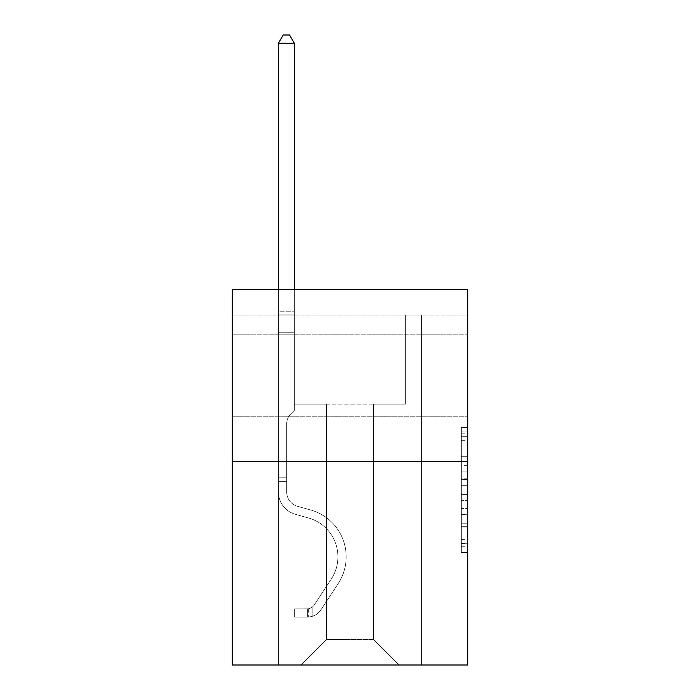 <?xml version="1.0" encoding="UTF-8"?>
<svg xmlns="http://www.w3.org/2000/svg" width="700" height="700" viewBox="0 0 700 700"><rect width="100%" height="100%" fill="white"/><g stroke="black" fill="none" stroke-linecap="round" stroke-linejoin="round"><path stroke-width="0.53" stroke-dasharray="3.5 2.62" d="M461.344 465.684L461.344 485.66L467.705 485.66L467.705 546.245L467.705 433.834L467.705 485.66L461.344 485.66L461.344 431.953L461.344 552.484L461.344 427.586L461.344 543.742L467.705 543.742L461.344 543.742L467.705 543.742L461.344 543.742L461.344 523.758L461.344 552.484L467.705 552.484L467.705 427.586L467.705 543.428L467.705 494.41L461.344 494.41L467.705 494.41L467.705 523.758L467.705 436.328L461.344 436.328L467.705 436.328L467.705 552.484L467.705 433.834L467.705 552.484L461.344 552.484L461.344 427.586L467.705 427.586L467.705 433.834L467.705 427.586L467.705 433.834L467.705 427.586L467.705 431.953L467.705 427.586L461.344 427.586L461.344 436.328L467.705 436.328L461.344 436.328L461.344 465.684L467.705 465.684M467.705 375.515L467.705 334.793L467.705 375.515M232.295 375.515L232.295 334.793L232.295 375.515M467.705 478.17L467.705 471.923L467.705 478.17L461.344 478.17L461.344 453.031L461.344 527.039L461.344 508.463L467.705 508.463L461.344 508.463L461.344 552.484L467.705 552.484L461.344 552.484L467.705 552.484L461.344 552.484L461.344 427.586L467.705 427.586L461.344 427.586L467.705 427.586L461.344 427.586L461.344 478.17L467.705 478.17M467.705 315.07L467.705 289.625L232.295 289.625L467.705 289.625L467.705 665L232.295 665L232.295 461.405L467.705 461.405L232.295 461.405L232.295 289.625L467.705 289.625L467.705 315.07L232.295 315.07L467.705 315.07M398.991 665L421.575 665L421.575 315.07L405.668 315.07L405.668 404.145L373.537 404.145L373.537 639.546L398.991 665L421.575 665L421.575 315.07L405.668 315.07L405.668 404.145L373.537 404.145L373.537 639.546L326.463 639.546L326.463 404.145L326.463 639.546L326.463 404.145L326.463 639.546L326.463 404.145L373.537 404.145L373.537 639.546L398.991 665L421.575 665L421.575 315.07L405.668 315.07L405.668 404.145L373.537 404.145L373.537 639.546L398.991 665L421.575 665L421.575 315.07L405.668 315.07L405.668 404.145L373.537 404.145L373.537 639.546L398.991 665L421.575 665L421.575 315.07L405.668 315.07L405.668 404.145L373.537 404.145L373.537 639.546L398.991 665L421.575 665L421.575 315.07L405.668 315.07L405.668 404.145L373.537 404.145L373.537 639.546L398.991 665L421.575 665L421.575 315.07L405.668 315.07L405.668 404.145L373.537 404.145L373.537 639.546L398.991 665L421.575 665L421.575 315.07L405.668 315.07L405.668 404.145L373.537 404.145L373.537 639.546L398.991 665L421.575 665L421.575 315.07L405.668 315.07L405.668 404.145L373.537 404.145L373.537 639.546L398.991 665L421.575 665L421.575 315.07L405.668 315.07L405.668 404.145L373.537 404.145L373.537 639.546L398.991 665L421.575 665L421.575 315.07L405.668 315.07L405.668 404.145L373.537 404.145L373.537 639.546L398.991 665L421.575 665L421.575 315.07L405.668 315.07L405.668 404.145L373.537 404.145L373.537 639.546L398.991 665L421.575 665L421.575 315.07L405.668 315.07L405.668 404.145L373.537 404.145L373.537 639.546L398.991 665L421.575 665L421.575 315.07L405.668 315.07L405.668 404.145L373.537 404.145L373.537 639.546L398.991 665L421.575 665L421.575 315.07L405.668 315.07L405.668 404.145L373.537 404.145L373.537 639.546L398.991 665L421.575 665L421.575 315.07L405.668 315.07L405.668 404.145L373.537 404.145L373.537 639.546L398.991 665L421.575 665L421.575 315.07L405.668 315.07L405.668 404.145L373.537 404.145L373.537 639.546L398.991 665L421.575 665L421.575 315.07L405.668 315.07L405.668 404.145L373.537 404.145L373.537 639.546L398.991 665L421.575 665L421.575 315.07L405.668 315.07L405.668 404.145L373.537 404.145L373.537 639.546L398.991 665L421.575 665L421.575 315.07L405.668 315.07L405.668 404.145L373.537 404.145L373.537 639.546L398.991 665L421.575 665L421.575 315.07L405.668 315.07L405.668 404.145L373.537 404.145L373.537 639.546L398.991 665L421.575 665L421.575 315.07L405.668 315.07L405.668 404.145L373.537 404.145L373.537 639.546L398.991 665L421.575 665L421.575 315.07L405.668 315.07L405.668 404.145L373.537 404.145L373.537 639.546L398.991 665L421.575 665L421.575 315.07L405.668 315.07L405.668 404.145L373.537 404.145L373.537 639.546L398.991 665L421.575 665L421.575 315.07L405.668 315.07L405.668 404.145L373.537 404.145L373.537 639.546L398.991 665L421.575 665L421.575 315.07L405.668 315.07L405.668 404.145L373.537 404.145L373.537 639.546L398.991 665L421.575 665L421.575 315.07L405.668 315.07L405.668 404.145L373.537 404.145L373.537 639.546L398.991 665L421.575 665L421.575 315.07L405.668 315.07L405.668 404.145L373.537 404.145L373.537 639.546L398.991 665L421.575 665L421.575 315.07L405.668 315.07L405.668 404.145L373.537 404.145L373.537 639.546L398.991 665L421.575 665L421.575 315.07L405.668 315.07L405.668 404.145L373.537 404.145L373.537 639.546L398.991 665L421.575 665L421.575 315.07L405.668 315.07L405.668 404.145L373.537 404.145L373.537 639.546L398.991 665L421.575 665L421.575 315.07L405.668 315.07L405.668 404.145L373.537 404.145L373.537 639.546L398.991 665L421.575 665L421.575 315.07L405.668 315.07L405.668 404.145L373.537 404.145L373.537 639.546L398.991 665L421.575 665L421.575 315.07L405.668 315.07L405.668 404.145L373.537 404.145L373.537 639.546L398.991 665L421.575 665L421.575 315.07L405.668 315.07L405.668 404.145L373.537 404.145L373.537 639.546L398.991 665L421.575 665L421.575 315.07L405.668 315.07L405.668 404.145L373.537 404.145L373.537 639.546L398.991 665L421.575 665L421.575 315.07L405.668 315.07L405.668 404.145L373.537 404.145L373.537 639.546L398.991 665L301.009 665L421.575 665L421.575 315.07L405.668 315.07L405.668 404.145L373.537 404.145L373.537 639.546L398.991 665L373.537 639.546L373.537 404.145L294.332 404.145L294.332 315.07L278.425 315.07L278.425 665L301.009 665L326.463 639.546L326.463 404.145L294.332 404.145L294.332 315.07L278.425 315.07L278.425 665L301.009 665L326.463 639.546L326.463 404.145L294.332 404.145L294.332 315.07L278.425 315.07L278.425 665L301.009 665L326.463 639.546L326.463 404.145L294.332 404.145L294.332 315.07L278.425 315.07L278.425 665L301.009 665L326.463 639.546L326.463 404.145L294.332 404.145L294.332 315.07L278.425 315.07L278.425 665L301.009 665L326.463 639.546L326.463 404.145L294.332 404.145L294.332 315.07L278.425 315.07L278.425 665L301.009 665L326.463 639.546L326.463 404.145L294.332 404.145L294.332 315.07L278.425 315.07L278.425 665L301.009 665L326.463 639.546L326.463 404.145L294.332 404.145L294.332 315.07L278.425 315.07L278.425 665L301.009 665L326.463 639.546L326.463 404.145L294.332 404.145L294.332 315.07L278.425 315.07L278.425 665L301.009 665L326.463 639.546L326.463 404.145L294.332 404.145L294.332 315.07L278.425 315.07L278.425 665L301.009 665L326.463 639.546L326.463 404.145L294.332 404.145L294.332 315.07L278.425 315.07L278.425 665L301.009 665L326.463 639.546L326.463 404.145L294.332 404.145L294.332 315.07L278.425 315.07L278.425 665L301.009 665L326.463 639.546L326.463 404.145L294.332 404.145L294.332 315.07L278.425 315.07L278.425 665L301.009 665L326.463 639.546L326.463 404.145L294.332 404.145L294.332 315.07L278.425 315.07L278.425 665L301.009 665L326.463 639.546L326.463 404.145L294.332 404.145L294.332 315.07L278.425 315.07L278.425 665L301.009 665L326.463 639.546L326.463 404.145L294.332 404.145L294.332 315.07L278.425 315.07L278.425 665L301.009 665L326.463 639.546L326.463 404.145L294.332 404.145L294.332 315.07L278.425 315.07L278.425 665L301.009 665L326.463 639.546L326.463 404.145L294.332 404.145L294.332 315.07L278.425 315.07L278.425 665L301.009 665L326.463 639.546L326.463 404.145L294.332 404.145L294.332 315.07L278.425 315.07L278.425 665L301.009 665L326.463 639.546L326.463 404.145L294.332 404.145L294.332 315.07L278.425 315.07L278.425 665L301.009 665L326.463 639.546L326.463 404.145L294.332 404.145L294.332 315.07L278.425 315.07L278.425 665L301.009 665L326.463 639.546L326.463 404.145L294.332 404.145L294.332 315.07L278.425 315.07L278.425 665L301.009 665L326.463 639.546L326.463 404.145L294.332 404.145L294.332 315.07L278.425 315.07L278.425 665L301.009 665L326.463 639.546L326.463 404.145L294.332 404.145L294.332 315.07L278.425 315.07L278.425 665L301.009 665L326.463 639.546L326.463 404.145L294.332 404.145L294.332 315.07L278.425 315.07L278.425 665L301.009 665L326.463 639.546L326.463 404.145L294.332 404.145L294.332 315.07L278.425 315.07L278.425 665L301.009 665L326.463 639.546L326.463 404.145L294.332 404.145L294.332 315.07L278.425 315.07L278.425 665L301.009 665L326.463 639.546L326.463 404.145L294.332 404.145L294.332 315.07L278.425 315.07L278.425 665L301.009 665L326.463 639.546L326.463 404.145L294.332 404.145L294.332 315.07L278.425 315.07L278.425 665L301.009 665L326.463 639.546L326.463 404.145L294.332 404.145L294.332 315.07L278.425 315.07L278.425 665L301.009 665L326.463 639.546L326.463 404.145L294.332 404.145L294.332 315.07L278.425 315.07L278.425 665L301.009 665L326.463 639.546L326.463 404.145L294.332 404.145L294.332 315.07L278.425 315.07L278.425 665L301.009 665L326.463 639.546L326.463 404.145L294.332 404.145L294.332 315.07L278.425 315.07L278.425 665L301.009 665L326.463 639.546L326.463 404.145L294.332 404.145L294.332 315.07L278.425 315.07L278.425 665L301.009 665L326.463 639.546L326.463 404.145L294.332 404.145L294.332 315.07L278.425 315.07L278.425 665L301.009 665L326.463 639.546L373.537 639.546L398.991 665M278.425 665L301.009 665L326.463 639.546L326.463 404.145L294.332 404.145L294.332 315.07L278.425 315.07L278.425 665L301.009 665L326.463 639.546L301.009 665L326.463 639.546L301.009 665L278.425 665L278.425 315.07L278.425 665M294.332 315.07L278.425 315.07L294.332 315.07L294.332 404.145L294.332 315.07M232.295 315.07L232.295 289.625L232.295 315.07M326.463 404.145L294.332 404.145L326.463 404.145M232.295 461.405L467.705 461.405M461.344 485.66L467.705 485.66L461.344 485.66M461.344 431.953L461.344 427.586L461.344 431.953L467.705 431.953L461.344 431.953M461.344 526.724L461.344 500.649L461.344 526.724L467.705 526.724L461.344 526.724M461.344 500.649L461.344 494.41L467.705 494.41L461.344 494.41L461.344 500.649L467.705 500.649L461.344 500.649M461.344 453.031L461.344 436.328L461.344 453.031L467.705 453.031L461.344 453.031M461.344 427.586L467.705 427.586L461.344 427.586L461.344 433.834L461.344 427.586L467.705 427.586M461.344 552.484L467.705 552.484L461.344 552.484L461.344 546.245L461.344 552.484M286.694 477.82L286.694 481.635L278.425 481.635L278.425 477.82L278.425 491.951L278.425 43.269L278.425 332.754L278.425 43.269L294.332 43.269L294.332 311.762L294.332 43.269L278.425 43.269L283.194 35L289.555 35L283.194 35L278.425 43.269L278.425 332.754L278.425 43.269L294.332 43.269L289.555 35L294.332 43.269L294.332 332.754L278.425 332.754L278.425 43.269L283.194 35L289.555 35L283.194 35L278.425 43.269L278.425 332.754L278.425 43.269L294.332 43.269L278.425 43.269L283.194 35L289.555 35L294.332 43.269L289.555 35L283.194 35L278.425 43.269L278.425 332.754L278.425 43.269L294.332 43.269L294.332 311.762L294.332 43.269L278.425 43.269L283.194 35L289.555 35L294.332 43.269L289.555 35L283.194 35L278.425 43.269L278.425 332.754L278.425 43.269L294.332 43.269L294.332 314.134L294.332 43.269L278.425 43.269L283.194 35L289.555 35L294.332 43.269L289.555 35L283.194 35L278.425 43.269L278.425 332.754L278.425 43.269L294.332 43.269L294.332 410.375L290.745 413.963A13.825 13.825 0 0 0 286.694 423.736A13.825 13.825 0 0 1 290.745 413.963L294.332 410.375L294.332 332.754L278.425 332.754L278.425 43.269L283.194 35L289.555 35L294.332 43.269L278.425 43.269L278.425 491.951A23.223 23.223 0 0 0 295.409 514.325A23.223 23.223 0 0 1 278.425 491.951L278.425 332.754L294.332 332.754L294.332 43.269L289.555 35L283.194 35L278.425 43.269L294.332 43.269L294.332 410.375L290.745 413.963A13.825 13.825 0 0 0 286.694 423.736A13.825 13.825 0 0 1 290.745 413.963L294.332 410.375L294.332 332.754L278.425 332.754L278.425 491.951A23.223 23.223 0 0 0 295.409 514.325A23.223 23.223 0 0 1 278.425 491.951L278.425 332.754L294.332 332.754L294.332 43.269L278.425 43.269L283.194 35L289.555 35L294.332 43.269L289.555 35L283.194 35L278.425 43.269L278.425 311.762L278.425 43.269L294.332 43.269L294.332 410.375L290.745 413.963A13.825 13.825 0 0 0 286.694 423.736A13.825 13.825 0 0 1 290.745 413.963L294.332 410.375L294.332 332.754L278.425 332.754L278.425 491.951A23.223 23.223 0 0 0 295.409 514.325A23.223 23.223 0 0 1 278.425 491.951L278.425 332.754L294.332 332.754L294.332 43.269L278.425 43.269L283.194 35L289.555 35L294.332 43.269L289.555 35L283.194 35L278.425 43.269L278.425 314.134L278.425 43.269L294.332 43.269L294.332 410.375L290.745 413.963A13.825 13.825 0 0 0 286.694 423.736A13.825 13.825 0 0 1 290.745 413.963L294.332 410.375L294.332 332.754L278.425 332.754L278.425 491.951A23.223 23.223 0 0 0 295.409 514.325L308.359 517.93L295.409 514.325A23.223 23.223 0 0 1 278.425 491.951L278.425 332.754L294.332 332.754L294.332 43.269L278.425 43.269L283.194 35L289.555 35L294.332 43.269L289.555 35L283.194 35L278.425 43.269L278.425 332.754L294.332 332.754L294.332 410.375L290.745 413.963A13.825 13.825 0 0 0 286.694 423.736A13.825 13.825 0 0 1 290.745 413.963L294.332 410.375L294.332 314.134L294.332 332.754L278.425 332.754L278.425 491.951A23.223 23.223 0 0 0 295.409 514.325A23.223 23.223 0 0 1 278.425 491.951L278.425 332.754L294.332 332.754L294.332 410.375L290.745 413.963A13.825 13.825 0 0 0 286.694 423.736A13.825 13.825 0 0 1 290.745 413.963L294.332 410.375L294.332 311.762L294.332 332.754L278.425 332.754L278.425 491.951A23.223 23.223 0 0 0 295.409 514.325A23.223 23.223 0 0 1 278.425 491.951L278.425 332.754L294.332 332.754L294.332 410.375L290.745 413.963A13.825 13.825 0 0 0 286.694 423.736A13.825 13.825 0 0 1 290.745 413.963L294.332 410.375L294.332 43.269L294.332 332.754L278.425 332.754L278.425 491.951A23.223 23.223 0 0 0 295.409 514.325L308.359 517.93L295.409 514.325A23.223 23.223 0 0 1 278.425 491.951L278.425 332.754L294.332 332.754L294.332 410.375L290.745 413.963A13.825 13.825 0 0 0 286.694 423.736A13.825 13.825 0 0 1 290.745 413.963L294.332 410.375L294.332 43.269L278.425 43.269L294.332 43.269L289.555 35L294.332 43.269L294.332 332.754L278.425 332.754L278.425 491.951A23.223 23.223 0 0 0 295.409 514.325A23.223 23.223 0 0 1 278.425 491.951L278.425 332.754L294.332 332.754L294.332 410.375L290.745 413.963A13.825 13.825 0 0 0 286.694 423.736A13.825 13.825 0 0 1 290.745 413.963L294.332 410.375L294.332 43.269L278.425 43.269L283.194 35L289.555 35L283.194 35L278.425 43.269L278.425 311.762L278.425 43.269L294.332 43.269L289.555 35L294.332 43.269L294.332 332.754L278.425 332.754L278.425 491.951A23.223 23.223 0 0 0 295.409 514.325A23.223 23.223 0 0 1 278.425 491.951L278.425 332.754L294.332 332.754L294.332 410.375L290.745 413.963A13.825 13.825 0 0 0 286.694 423.736A13.825 13.825 0 0 1 290.745 413.963L294.332 410.375L294.332 43.269L278.425 43.269L283.194 35L289.555 35L283.194 35L278.425 43.269L278.425 314.134L278.425 43.269L294.332 43.269L289.555 35L294.332 43.269L294.332 332.754L278.425 332.754L278.425 491.951A23.223 23.223 0 0 0 295.409 514.325L308.359 517.93A40.399 40.399 0 0 1 331.293 579.014A40.399 40.399 0 0 0 308.359 517.93L295.409 514.325A23.223 23.223 0 0 1 278.425 491.951L278.425 332.754L294.332 332.754L294.332 410.375L290.745 413.963A13.825 13.825 0 0 0 286.694 423.736A13.825 13.825 0 0 1 290.745 413.963L294.332 410.375L294.332 43.269L278.425 43.269L283.194 35L289.555 35L283.194 35L278.425 43.269L278.425 491.951A23.223 23.223 0 0 0 295.409 514.325A23.223 23.223 0 0 1 278.425 491.951L278.425 332.754L294.332 332.754L294.332 410.375L290.745 413.963A13.825 13.825 0 0 0 286.694 423.736A13.825 13.825 0 0 1 290.745 413.963L294.332 410.375L294.332 332.754L278.425 332.754L278.425 491.951A23.223 23.223 0 0 0 295.409 514.325A23.223 23.223 0 0 1 278.425 491.951L278.425 332.754L294.332 332.754L294.332 314.134L294.332 410.375L290.745 413.963A13.825 13.825 0 0 0 286.694 423.736A13.825 13.825 0 0 1 290.745 413.963L294.332 410.375L294.332 332.754L278.425 332.754L278.425 491.951A23.223 23.223 0 0 0 295.409 514.325L308.359 517.93L295.409 514.325A23.223 23.223 0 0 1 278.425 491.951L278.425 332.754L294.332 332.754L294.332 311.762L294.332 410.375L290.745 413.963A13.825 13.825 0 0 0 286.694 423.736A13.825 13.825 0 0 1 290.745 413.963L294.332 410.375L294.332 332.754L278.425 332.754L278.425 491.951A23.223 23.223 0 0 0 295.409 514.325A23.223 23.223 0 0 1 278.425 491.951L278.425 332.754L294.332 332.754L294.332 43.269L289.555 35L294.332 43.269L294.332 410.375L290.745 413.963A13.825 13.825 0 0 0 286.694 423.736A13.825 13.825 0 0 1 290.745 413.963L294.332 410.375L294.332 332.754L278.425 332.754L278.425 491.951L278.425 481.635L286.694 481.635L286.694 477.82L278.425 477.82L286.694 477.82L286.694 491.951L286.694 423.736L286.694 491.951A14.954 14.954 0 0 0 297.631 506.354A14.954 14.954 0 0 1 286.694 491.951L286.694 423.736L286.694 491.951L286.694 477.82L278.425 477.82L286.694 477.82L286.694 491.951A14.954 14.954 0 0 0 297.631 506.354A14.954 14.954 0 0 1 286.694 491.951L286.694 423.736L286.694 491.951A14.954 14.954 0 0 0 297.631 506.354A14.954 14.954 0 0 1 286.694 491.951L286.694 423.736L286.694 491.951L286.694 477.82L278.425 477.82L286.694 477.82L286.694 491.951A14.954 14.954 0 0 0 297.631 506.354L310.581 509.968L297.631 506.354A14.954 14.954 0 0 1 286.694 491.951L286.694 423.736L286.694 491.951A14.954 14.954 0 0 0 297.631 506.354A14.954 14.954 0 0 1 286.694 491.951L286.694 423.736L286.694 491.951L286.694 477.82L278.425 477.82L286.694 477.82L286.694 491.951A14.954 14.954 0 0 0 297.631 506.354A14.954 14.954 0 0 1 286.694 491.951L286.694 423.736L286.694 491.951A14.954 14.954 0 0 0 297.631 506.354L310.581 509.968L297.631 506.354A14.954 14.954 0 0 1 286.694 491.951L286.694 423.736L286.694 491.951L286.694 477.82L278.425 477.82L286.694 477.82L286.694 491.951A14.954 14.954 0 0 0 297.631 506.354A14.954 14.954 0 0 1 286.694 491.951L286.694 423.736L286.694 491.951A14.954 14.954 0 0 0 297.631 506.354A14.954 14.954 0 0 1 286.694 491.951L286.694 423.736L286.694 491.951L286.694 477.82L278.425 477.82L286.694 477.82L286.694 491.951A14.954 14.954 0 0 0 297.631 506.354L310.581 509.968L297.631 506.354A14.954 14.954 0 0 1 286.694 491.951L286.694 423.736L286.694 491.951A14.954 14.954 0 0 0 297.631 506.354A14.954 14.954 0 0 1 286.694 491.951L286.694 423.736L286.694 491.951L286.694 477.82L278.425 477.82L286.694 477.82L286.694 491.951A14.954 14.954 0 0 0 297.631 506.354A14.954 14.954 0 0 1 286.694 491.951L286.694 423.736L286.694 491.951A14.954 14.954 0 0 0 297.631 506.354L310.581 509.968A48.676 48.676 0 0 1 338.205 583.546A48.676 48.676 0 0 0 310.581 509.968L297.631 506.354A14.954 14.954 0 0 1 286.694 491.951L286.694 423.736L286.694 491.951L286.694 477.82L278.425 477.82M307.37 617.155A16.861 16.861 0 0 0 321.151 609.543L338.205 583.546A48.676 48.676 0 0 0 310.581 509.968L297.631 506.354A14.954 14.954 0 0 1 286.694 491.951A14.954 14.954 0 0 0 297.631 506.354A14.954 14.954 0 0 1 286.694 491.951L286.694 423.736L286.694 491.951A14.954 14.954 0 0 0 297.631 506.354L310.581 509.968L297.631 506.354A14.954 14.954 0 0 1 286.694 491.951A14.954 14.954 0 0 0 297.631 506.354A14.954 14.954 0 0 1 286.694 491.951A14.954 14.954 0 0 0 297.631 506.354L310.581 509.968A48.676 48.676 0 0 1 338.205 583.546A48.676 48.676 0 0 0 310.581 509.968L297.631 506.354A14.954 14.954 0 0 1 286.694 491.951A14.954 14.954 0 0 0 297.631 506.354L310.581 509.968L297.631 506.354A14.954 14.954 0 0 1 286.694 491.951A14.954 14.954 0 0 0 297.631 506.354A14.954 14.954 0 0 1 286.694 491.951A14.954 14.954 0 0 0 297.631 506.354L310.581 509.968L297.631 506.354A14.954 14.954 0 0 1 286.694 491.951A14.954 14.954 0 0 0 297.631 506.354L310.581 509.968A48.676 48.676 0 0 1 338.205 583.546L321.151 609.543L338.205 583.546A48.676 48.676 0 0 0 310.581 509.968L297.631 506.354A14.954 14.954 0 0 1 286.694 491.951A14.954 14.954 0 0 0 297.631 506.354A14.954 14.954 0 0 1 286.694 491.951A14.954 14.954 0 0 0 297.631 506.354L310.581 509.968L297.631 506.354A14.954 14.954 0 0 1 286.694 491.951A14.954 14.954 0 0 0 297.631 506.354L310.581 509.968L297.631 506.354A14.954 14.954 0 0 1 286.694 491.951A14.954 14.954 0 0 0 297.631 506.354A14.954 14.954 0 0 1 286.694 491.951A14.954 14.954 0 0 0 297.631 506.354L310.581 509.968A48.676 48.676 0 0 1 338.205 583.546A48.676 48.676 0 0 0 310.581 509.968L297.631 506.354A14.954 14.954 0 0 1 286.694 491.951A14.954 14.954 0 0 0 297.631 506.354L310.581 509.968L297.631 506.354A14.954 14.954 0 0 1 286.694 491.951A14.954 14.954 0 0 0 297.631 506.354A14.954 14.954 0 0 1 286.694 491.951A14.954 14.954 0 0 0 297.631 506.354L310.581 509.968L297.631 506.354A14.954 14.954 0 0 1 286.694 491.951A14.954 14.954 0 0 0 297.631 506.354L310.581 509.968A48.676 48.676 0 0 1 338.205 583.546A48.676 48.676 0 0 0 310.581 509.968L297.631 506.354L310.581 509.968A48.676 48.676 0 0 1 338.205 583.546L321.151 609.543L338.205 583.546A48.676 48.676 0 0 0 310.581 509.968L297.631 506.354L310.581 509.968A48.676 48.676 0 0 1 338.205 583.546A48.676 48.676 0 0 0 310.581 509.968L297.631 506.354L310.581 509.968A48.676 48.676 0 0 1 338.205 583.546A48.676 48.676 0 0 0 310.581 509.968L297.631 506.354L310.581 509.968A48.676 48.676 0 0 1 338.205 583.546L321.151 609.543A16.861 16.861 0 0 1 312.148 616.367A16.861 16.861 0 0 0 321.151 609.543L338.205 583.546A48.676 48.676 0 0 0 310.581 509.968L297.631 506.354L310.581 509.968A48.676 48.676 0 0 1 338.205 583.546A48.676 48.676 0 0 0 310.581 509.968L297.631 506.354L310.581 509.968A48.676 48.676 0 0 1 338.205 583.546A48.676 48.676 0 0 0 310.581 509.968L297.631 506.354L310.581 509.968A48.676 48.676 0 0 1 338.205 583.546L321.151 609.543L338.205 583.546A48.676 48.676 0 0 0 310.581 509.968L297.631 506.354L310.581 509.968A48.676 48.676 0 0 1 338.205 583.546A48.676 48.676 0 0 0 310.581 509.968L297.631 506.354L310.581 509.968A48.676 48.676 0 0 1 338.205 583.546A48.676 48.676 0 0 0 310.581 509.968L297.631 506.354L310.581 509.968A48.676 48.676 0 0 1 338.205 583.546L321.151 609.543L338.205 583.546A48.676 48.676 0 0 0 310.581 509.968A48.676 48.676 0 0 1 338.205 583.546A48.676 48.676 0 0 0 310.581 509.968A48.676 48.676 0 0 1 338.205 583.546L321.151 609.543A16.861 16.861 0 0 1 312.148 616.367C307.239 617.409 307.239 617.409 312.148 616.367C307.239 617.409 307.239 617.409 312.148 616.367A16.861 16.861 0 0 0 321.151 609.543L338.205 583.546A48.676 48.676 0 0 0 310.581 509.968A48.676 48.676 0 0 1 338.205 583.546L321.151 609.543L338.205 583.546A48.676 48.676 0 0 0 310.581 509.968A48.676 48.676 0 0 1 338.205 583.546A48.676 48.676 0 0 0 310.581 509.968A48.676 48.676 0 0 1 338.205 583.546L321.151 609.543L338.205 583.546A48.676 48.676 0 0 0 310.581 509.968A48.676 48.676 0 0 1 338.205 583.546L321.151 609.543A16.861 16.861 0 0 1 312.148 616.367C307.239 617.409 307.239 617.409 312.148 616.367C307.239 617.409 307.239 617.409 312.148 616.367A16.861 16.861 0 0 0 321.151 609.543L338.205 583.546A48.676 48.676 0 0 0 310.581 509.968A48.676 48.676 0 0 1 338.205 583.546A48.676 48.676 0 0 0 310.581 509.968A48.676 48.676 0 0 1 338.205 583.546L321.151 609.543L338.205 583.546A48.676 48.676 0 0 0 310.581 509.968A48.676 48.676 0 0 1 338.205 583.546L321.151 609.543L338.205 583.546A48.676 48.676 0 0 0 310.581 509.968A48.676 48.676 0 0 1 338.205 583.546A48.676 48.676 0 0 0 310.581 509.968A48.676 48.676 0 0 1 338.205 583.546L321.151 609.543A16.861 16.861 0 0 1 312.148 616.367C307.239 617.409 307.239 617.409 312.148 616.367C307.239 617.409 307.239 617.409 312.148 616.367A16.861 16.861 0 0 0 321.151 609.543L338.205 583.546A48.676 48.676 0 0 0 310.581 509.968A48.676 48.676 0 0 1 338.205 583.546L321.151 609.543L338.205 583.546A48.676 48.676 0 0 0 310.581 509.968A48.676 48.676 0 0 1 338.205 583.546A48.676 48.676 0 0 0 310.581 509.968A48.676 48.676 0 0 1 338.205 583.546L321.151 609.543L338.205 583.546A48.676 48.676 0 0 0 310.581 509.968A48.676 48.676 0 0 1 338.205 583.546L321.151 609.543A16.861 16.861 0 0 1 312.148 616.367C307.239 617.409 307.239 617.409 312.148 616.367C307.239 617.409 307.239 617.409 312.148 616.367A16.861 16.861 0 0 0 321.151 609.543L338.205 583.546L321.151 609.543A16.861 16.861 0 0 1 312.148 616.367C307.239 617.409 307.239 617.409 312.148 616.367C307.239 617.409 307.239 617.409 312.148 616.367A16.861 16.861 0 0 0 321.151 609.543L338.205 583.546L321.151 609.543A16.861 16.861 0 0 1 312.148 616.367C307.239 617.409 307.239 617.409 312.148 616.367C307.239 617.409 307.239 617.409 312.148 616.367A16.861 16.861 0 0 0 321.151 609.543L338.205 583.546L321.151 609.543A16.861 16.861 0 0 1 312.148 616.367C307.239 617.409 307.239 617.409 312.148 616.367C307.239 617.409 307.239 617.409 312.148 616.367A16.861 16.861 0 0 0 321.151 609.543L338.205 583.546L321.151 609.543A16.861 16.861 0 0 1 312.148 616.367C307.239 617.409 307.239 617.409 312.148 616.367C307.239 617.409 307.239 617.409 312.148 616.367A16.861 16.861 0 0 0 321.151 609.543L338.205 583.546L321.151 609.543A16.861 16.861 0 0 1 312.148 616.367C307.239 617.409 307.239 617.409 312.148 616.367C307.239 617.409 307.239 617.409 312.148 616.367A16.861 16.861 0 0 0 321.151 609.543L338.205 583.546L321.151 609.543A16.861 16.861 0 0 1 312.148 616.367C307.239 617.409 307.239 617.409 312.148 616.367C307.239 617.409 307.239 617.409 312.148 616.367A16.861 16.861 0 0 0 321.151 609.543L338.205 583.546L321.151 609.543A16.861 16.861 0 0 1 312.148 616.367C307.239 617.409 307.239 617.409 312.148 616.367C307.239 617.409 307.239 617.409 312.148 616.367A16.861 16.861 0 0 0 321.151 609.543L338.205 583.546L321.151 609.543A16.861 16.861 0 0 1 312.148 616.367C307.239 617.409 307.239 617.409 312.148 616.367C307.239 617.409 307.239 617.409 312.148 616.367A16.861 16.861 0 0 0 321.151 609.543L338.205 583.546L321.151 609.543A16.861 16.861 0 0 1 312.148 616.367C307.239 617.409 307.239 617.409 312.148 616.367C307.239 617.409 307.239 617.409 312.148 616.367A16.861 16.861 0 0 0 321.151 609.543L338.205 583.546L321.151 609.543A16.861 16.861 0 0 1 312.148 616.367C307.239 617.409 307.239 617.409 312.148 616.367C307.239 617.409 307.239 617.409 312.148 616.367A16.861 16.861 0 0 0 321.151 609.543A16.861 16.861 0 0 1 307.37 617.155L307.37 608.878A8.593 8.593 0 0 0 314.239 605.01L331.293 579.014A40.399 40.399 0 0 0 308.359 517.93L295.409 514.325A23.223 23.223 0 0 1 278.425 491.951A23.223 23.223 0 0 0 295.409 514.325L308.359 517.93A40.399 40.399 0 0 1 331.293 579.014A40.399 40.399 0 0 0 308.359 517.93L295.409 514.325A23.223 23.223 0 0 1 278.425 491.951A23.223 23.223 0 0 0 295.409 514.325A23.223 23.223 0 0 1 278.425 491.951A23.223 23.223 0 0 0 295.409 514.325L308.359 517.93L295.409 514.325A23.223 23.223 0 0 1 278.425 491.951A23.223 23.223 0 0 0 295.409 514.325L308.359 517.93L295.409 514.325A23.223 23.223 0 0 1 278.425 491.951A23.223 23.223 0 0 0 295.409 514.325A23.223 23.223 0 0 1 278.425 491.951A23.223 23.223 0 0 0 295.409 514.325L308.359 517.93A40.399 40.399 0 0 1 331.293 579.014L314.239 605.01L331.293 579.014A40.399 40.399 0 0 0 308.359 517.93L295.409 514.325A23.223 23.223 0 0 1 278.425 491.951A23.223 23.223 0 0 0 295.409 514.325L308.359 517.93L295.409 514.325A23.223 23.223 0 0 1 278.425 491.951A23.223 23.223 0 0 0 295.409 514.325A23.223 23.223 0 0 1 278.425 491.951A23.223 23.223 0 0 0 295.409 514.325L308.359 517.93L295.409 514.325A23.223 23.223 0 0 1 278.425 491.951A23.223 23.223 0 0 0 295.409 514.325L308.359 517.93A40.399 40.399 0 0 1 331.293 579.014A40.399 40.399 0 0 0 308.359 517.93L295.409 514.325A23.223 23.223 0 0 1 278.425 491.951A23.223 23.223 0 0 0 295.409 514.325A23.223 23.223 0 0 1 278.425 491.951A23.223 23.223 0 0 0 295.409 514.325L308.359 517.93L295.409 514.325A23.223 23.223 0 0 1 278.425 491.951A23.223 23.223 0 0 0 295.409 514.325L308.359 517.93L295.409 514.325A23.223 23.223 0 0 1 278.425 491.951A23.223 23.223 0 0 0 295.409 514.325A23.223 23.223 0 0 1 278.425 491.951A23.223 23.223 0 0 0 295.409 514.325L308.359 517.93A40.399 40.399 0 0 1 331.293 579.014A40.399 40.399 0 0 0 308.359 517.93L295.409 514.325A23.223 23.223 0 0 1 278.425 491.951A23.223 23.223 0 0 0 295.409 514.325L308.359 517.93A40.399 40.399 0 0 1 331.293 579.014L314.239 605.01L331.293 579.014A40.399 40.399 0 0 0 308.359 517.93L295.409 514.325L308.359 517.93A40.399 40.399 0 0 1 331.293 579.014A40.399 40.399 0 0 0 308.359 517.93L295.409 514.325L308.359 517.93A40.399 40.399 0 0 1 331.293 579.014A40.399 40.399 0 0 0 308.359 517.93L295.409 514.325L308.359 517.93A40.399 40.399 0 0 1 331.293 579.014L314.239 605.01A8.593 8.593 0 0 1 312.148 607.215C307.326 609.429 307.326 609.429 312.148 607.215C307.326 609.429 307.326 609.429 312.148 607.215A8.593 8.593 0 0 0 314.239 605.01L331.293 579.014A40.399 40.399 0 0 0 308.359 517.93L295.409 514.325L308.359 517.93A40.399 40.399 0 0 1 331.293 579.014A40.399 40.399 0 0 0 308.359 517.93L295.409 514.325L308.359 517.93A40.399 40.399 0 0 1 331.293 579.014A40.399 40.399 0 0 0 308.359 517.93L295.409 514.325L308.359 517.93A40.399 40.399 0 0 1 331.293 579.014L314.239 605.01L331.293 579.014A40.399 40.399 0 0 0 308.359 517.93L295.409 514.325L308.359 517.93A40.399 40.399 0 0 1 331.293 579.014A40.399 40.399 0 0 0 308.359 517.93L295.409 514.325L308.359 517.93A40.399 40.399 0 0 1 331.293 579.014A40.399 40.399 0 0 0 308.359 517.93L295.409 514.325L308.359 517.93A40.399 40.399 0 0 1 331.293 579.014L314.239 605.01L331.293 579.014A40.399 40.399 0 0 0 308.359 517.93A40.399 40.399 0 0 1 331.293 579.014A40.399 40.399 0 0 0 308.359 517.93A40.399 40.399 0 0 1 331.293 579.014L314.239 605.01A8.593 8.593 0 0 1 312.148 607.215C307.326 609.429 307.326 609.429 312.148 607.215C307.326 609.429 307.326 609.429 312.148 607.215A8.593 8.593 0 0 0 314.239 605.01L331.293 579.014A40.399 40.399 0 0 0 308.359 517.93A40.399 40.399 0 0 1 331.293 579.014L314.239 605.01L331.293 579.014A40.399 40.399 0 0 0 308.359 517.93A40.399 40.399 0 0 1 331.293 579.014A40.399 40.399 0 0 0 308.359 517.93A40.399 40.399 0 0 1 331.293 579.014L314.239 605.01L331.293 579.014A40.399 40.399 0 0 0 308.359 517.93A40.399 40.399 0 0 1 331.293 579.014L314.239 605.01A8.593 8.593 0 0 1 312.148 607.215C307.326 609.429 307.326 609.429 312.148 607.215C307.326 609.429 307.326 609.429 312.148 607.215A8.593 8.593 0 0 0 314.239 605.01L331.293 579.014A40.399 40.399 0 0 0 308.359 517.93A40.399 40.399 0 0 1 331.293 579.014A40.399 40.399 0 0 0 308.359 517.93A40.399 40.399 0 0 1 331.293 579.014L314.239 605.01L331.293 579.014A40.399 40.399 0 0 0 308.359 517.93A40.399 40.399 0 0 1 331.293 579.014L314.239 605.01L331.293 579.014A40.399 40.399 0 0 0 308.359 517.93A40.399 40.399 0 0 1 331.293 579.014A40.399 40.399 0 0 0 308.359 517.93A40.399 40.399 0 0 1 331.293 579.014L314.239 605.01A8.593 8.593 0 0 1 312.148 607.215C307.326 609.429 307.326 609.429 312.148 607.215C307.326 609.429 307.326 609.429 312.148 607.215A8.593 8.593 0 0 0 314.239 605.01L331.293 579.014A40.399 40.399 0 0 0 308.359 517.93A40.399 40.399 0 0 1 331.293 579.014L314.239 605.01L331.293 579.014A40.399 40.399 0 0 0 308.359 517.93A40.399 40.399 0 0 1 331.293 579.014A40.399 40.399 0 0 0 308.359 517.93A40.399 40.399 0 0 1 331.293 579.014L314.239 605.01L331.293 579.014A40.399 40.399 0 0 0 308.359 517.93A40.399 40.399 0 0 1 331.293 579.014L314.239 605.01A8.593 8.593 0 0 1 312.148 607.215C307.326 609.429 307.326 609.429 312.148 607.215C307.326 609.429 307.326 609.429 312.148 607.215A8.593 8.593 0 0 0 314.239 605.01L331.293 579.014L314.239 605.01A8.593 8.593 0 0 1 312.148 607.215C307.326 609.429 307.326 609.429 312.148 607.215C307.326 609.429 307.326 609.429 312.148 607.215A8.593 8.593 0 0 0 314.239 605.01L331.293 579.014L314.239 605.01A8.593 8.593 0 0 1 312.148 607.215C307.326 609.429 307.326 609.429 312.148 607.215C307.326 609.429 307.326 609.429 312.148 607.215A8.593 8.593 0 0 0 314.239 605.01L331.293 579.014L314.239 605.01A8.593 8.593 0 0 1 312.148 607.215C307.326 609.429 307.326 609.429 312.148 607.215C307.326 609.429 307.326 609.429 312.148 607.215A8.593 8.593 0 0 0 314.239 605.01L331.293 579.014L314.239 605.01A8.593 8.593 0 0 1 312.148 607.215C307.326 609.429 307.326 609.429 312.148 607.215C307.326 609.429 307.326 609.429 312.148 607.215A8.593 8.593 0 0 0 314.239 605.01L331.293 579.014L314.239 605.01A8.593 8.593 0 0 1 312.148 607.215C307.326 609.429 307.326 609.429 312.148 607.215C307.326 609.429 307.326 609.429 312.148 607.215A8.593 8.593 0 0 0 314.239 605.01L331.293 579.014L314.239 605.01A8.593 8.593 0 0 1 312.148 607.215C307.326 609.429 307.326 609.429 312.148 607.215C307.326 609.429 307.326 609.429 312.148 607.215A8.593 8.593 0 0 0 314.239 605.01L331.293 579.014L314.239 605.01A8.593 8.593 0 0 1 312.148 607.215C307.326 609.429 307.326 609.429 312.148 607.215C307.326 609.429 307.326 609.429 312.148 607.215A8.593 8.593 0 0 0 314.239 605.01L331.293 579.014L314.239 605.01A8.593 8.593 0 0 1 312.148 607.215C307.326 609.429 307.326 609.429 312.148 607.215C307.326 609.429 307.326 609.429 312.148 607.215A8.593 8.593 0 0 0 314.239 605.01L331.293 579.014L314.239 605.01A8.593 8.593 0 0 1 312.148 607.215C307.326 609.429 307.326 609.429 312.148 607.215C307.326 609.429 307.326 609.429 312.148 607.215A8.593 8.593 0 0 0 314.239 605.01L331.293 579.014L314.239 605.01A8.593 8.593 0 0 1 312.148 607.215C307.326 609.429 307.326 609.429 312.148 607.215C307.326 609.429 307.326 609.429 312.148 607.215A8.593 8.593 0 0 0 314.239 605.01A8.593 8.593 0 0 1 307.37 608.878L307.37 617.155L294.648 617.155L307.37 617.155A16.861 16.861 0 0 0 321.151 609.543A16.861 16.861 0 0 1 307.37 617.155L307.37 608.878L294.648 608.886L307.37 608.878A8.593 8.593 0 0 0 314.239 605.01A8.593 8.593 0 0 1 307.37 608.878L307.37 617.155L294.648 617.155L294.648 608.886L294.648 617.155L307.37 617.155A16.861 16.861 0 0 0 321.151 609.543A16.861 16.861 0 0 1 307.37 617.155L307.37 608.878L294.648 608.886L307.37 608.878A8.593 8.593 0 0 0 314.239 605.01A8.593 8.593 0 0 1 307.37 608.878L307.37 617.155L294.648 617.155L294.648 608.886L294.648 617.155L307.37 617.155A16.861 16.861 0 0 0 321.151 609.543A16.861 16.861 0 0 1 307.37 617.155L307.37 608.878L294.648 608.886L307.37 608.878A8.593 8.593 0 0 0 314.239 605.01A8.593 8.593 0 0 1 307.37 608.878L307.37 617.155L294.648 617.155L294.648 608.886L294.648 617.155L307.37 617.155A16.861 16.861 0 0 0 321.151 609.543A16.861 16.861 0 0 1 307.37 617.155L307.37 608.878L294.648 608.886L307.37 608.878A8.593 8.593 0 0 0 314.239 605.01A8.593 8.593 0 0 1 307.37 608.878L307.37 617.155L294.648 617.155L294.648 608.886L294.648 617.155L307.37 617.155A16.861 16.861 0 0 0 321.151 609.543A16.861 16.861 0 0 1 307.37 617.155L307.37 608.878L294.648 608.886L307.37 608.878A8.593 8.593 0 0 0 314.239 605.01A8.593 8.593 0 0 1 307.37 608.878L307.37 617.155L294.648 617.155L294.648 608.886L294.648 617.155L307.37 617.155A16.861 16.861 0 0 0 321.151 609.543A16.861 16.861 0 0 1 307.37 617.155L307.37 608.878L294.648 608.886L307.37 608.878A8.593 8.593 0 0 0 314.239 605.01A8.593 8.593 0 0 1 307.37 608.878L307.37 617.155L294.648 617.155L294.648 608.886L294.648 617.155L307.37 617.155A16.861 16.861 0 0 0 321.151 609.543A16.861 16.861 0 0 1 307.37 617.155L307.37 608.878L294.648 608.886L307.37 608.878A8.593 8.593 0 0 0 314.239 605.01A8.593 8.593 0 0 1 307.37 608.878L307.37 617.155L294.648 617.155L294.648 608.886L294.648 617.155L307.37 617.155A16.861 16.861 0 0 0 321.151 609.543A16.861 16.861 0 0 1 307.37 617.155L307.37 608.878L294.648 608.886L307.37 608.878A8.593 8.593 0 0 0 314.239 605.01A8.593 8.593 0 0 1 307.37 608.878L307.37 617.155L294.648 617.155L294.648 608.886L294.648 617.155L307.37 617.155A16.861 16.861 0 0 0 321.151 609.543A16.861 16.861 0 0 1 307.37 617.155L307.37 608.878L294.648 608.886L307.37 608.878A8.593 8.593 0 0 0 314.239 605.01A8.593 8.593 0 0 1 307.37 608.878L307.37 617.155L294.648 617.155L294.648 608.886L294.648 617.155L307.37 617.155A16.861 16.861 0 0 0 321.151 609.543A16.861 16.861 0 0 1 307.37 617.155L307.37 608.878L294.648 608.886L307.37 608.878A8.593 8.593 0 0 0 314.239 605.01A8.593 8.593 0 0 1 307.37 608.878L307.37 617.155L294.648 617.155L294.648 608.886L294.648 617.155L307.37 617.155A16.861 16.861 0 0 0 321.151 609.543A16.861 16.861 0 0 1 307.37 617.155L307.37 608.878L294.648 608.886L307.37 608.878A8.593 8.593 0 0 0 314.239 605.01A8.593 8.593 0 0 1 307.37 608.878L307.37 617.155L294.648 617.155L294.648 608.886L294.648 617.155L307.37 617.155A16.861 16.861 0 0 0 321.151 609.543A16.861 16.861 0 0 1 307.37 617.155L307.37 608.878L294.648 608.886L307.37 608.878A8.593 8.593 0 0 0 314.239 605.01A8.593 8.593 0 0 1 307.37 608.878L307.37 617.155L294.648 617.155L294.648 608.886L294.648 617.155L307.37 617.155A16.861 16.861 0 0 0 321.151 609.543A16.861 16.861 0 0 1 307.37 617.155L307.37 608.878L294.648 608.886L307.37 608.878A8.593 8.593 0 0 0 314.239 605.01A8.593 8.593 0 0 1 307.37 608.878L307.37 617.155L294.648 617.155L294.648 608.886L294.648 617.155L307.37 617.155A16.861 16.861 0 0 0 321.151 609.543A16.861 16.861 0 0 1 307.37 617.155L307.37 608.878L294.648 608.886L307.37 608.878A8.593 8.593 0 0 0 314.239 605.01A8.593 8.593 0 0 1 307.37 608.878L307.37 617.155L294.648 617.155L294.648 608.886L294.648 617.155L307.37 617.155M278.425 289.625L278.425 43.269L294.332 43.269L278.425 43.269L283.194 35L289.555 35L283.194 35L278.425 43.269L278.425 311.762L278.425 43.269L294.332 43.269L289.555 35L294.332 43.269L294.332 311.762L294.332 43.269L278.425 43.269L283.194 35L289.555 35L283.194 35L278.425 43.269L294.332 43.269L289.555 35L294.332 43.269L294.332 289.625M294.648 608.886L307.055 608.886L294.648 608.886L294.648 617.155L294.648 608.886M278.425 311.762L278.425 314.134L278.425 311.762L294.332 311.762L278.425 311.762M312.148 616.367C307.239 617.409 307.239 617.409 312.148 616.367C307.239 617.409 307.239 617.409 312.148 616.367L312.148 607.215L312.148 616.367M294.332 43.269L289.555 35L283.194 35L278.425 43.269M461.344 523.758L467.705 523.758L461.344 523.758M461.344 514.395L467.705 514.395M461.344 456.312L467.705 456.312L461.344 456.312M461.344 433.834L467.705 433.834M461.344 546.245L467.705 546.245M461.344 539.367L467.705 539.367M461.344 440.703L467.705 440.703M461.344 479.421L467.705 479.421L461.344 479.421M461.344 514.701L467.705 514.701L461.344 514.701M461.344 527.039L467.705 527.039L461.344 527.039M461.344 471.923L467.705 471.923L461.344 471.923M278.425 314.134L294.332 314.134L278.425 314.134M286.694 481.635L278.425 481.635L286.694 481.635M232.295 334.793L467.705 334.793L232.295 334.793M232.295 416.229L467.705 416.229L232.295 416.229M461.344 543.428L467.705 543.428M461.344 543.742L467.705 543.742M461.344 436.328L467.705 436.328M308.324 608.79L308.324 617.111"/><path stroke-width="1.05" d="M467.705 461.405L467.705 289.625L232.295 289.625L232.295 665L467.705 665L467.705 461.405L232.295 461.405M294.332 289.625L294.332 43.269L278.425 43.269L278.425 289.625M278.425 43.269L283.194 35L289.555 35L294.332 43.269"/></g></svg>
